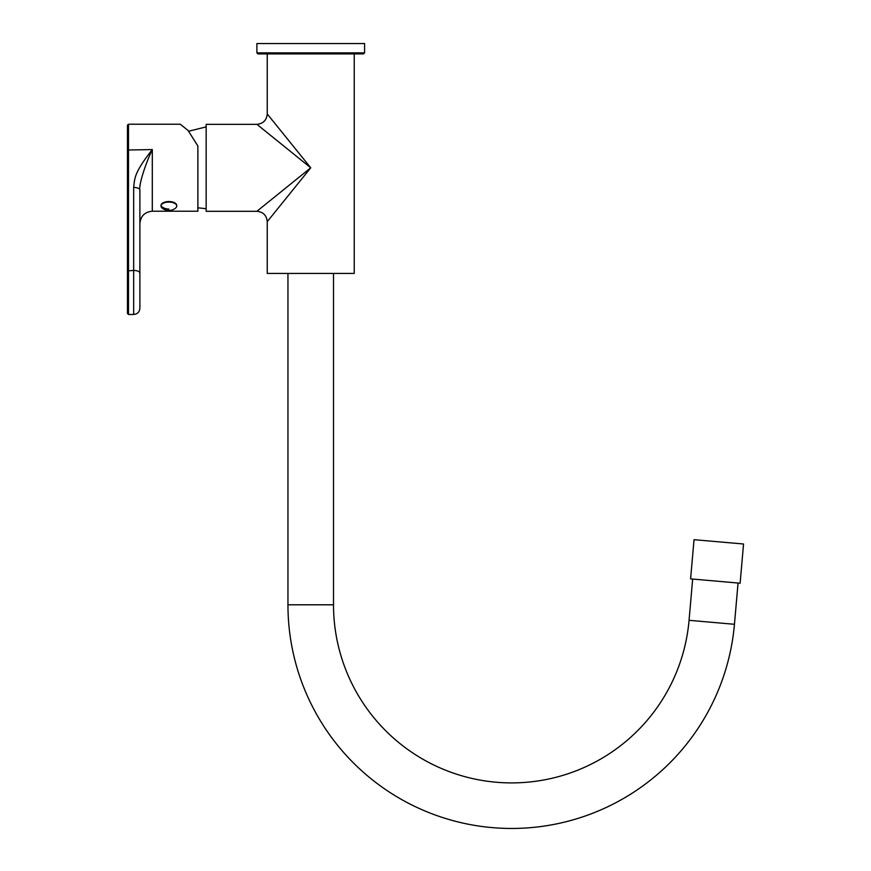 <?xml version="1.0" encoding="UTF-8"?>
<svg xmlns="http://www.w3.org/2000/svg" width="871" height="871" viewBox="0 0 871 871"><rect width="100%" height="100%" fill="white"/><g stroke="black" fill="none" stroke-linecap="round" stroke-linejoin="round"><path stroke-width="1.31" d="M354.225 53.904L354.225 273.429L267.245 273.429L267.245 221.659L310.74 167.809L256.901 211.294L310.74 167.809L256.901 124.324L310.74 167.809L267.255 113.97M267.528 221.31L270.369 217.794M278.96 128.462L275.606 124.324M267.245 53.904L267.245 113.959C266.624 120.242 263.173 123.693 256.891 124.324L206.155 124.324L206.155 211.305L256.891 211.305L262.019 207.156M364.59 52.87L363.545 53.904L257.925 53.904L256.891 52.87L256.891 43.55L364.59 43.55L364.59 52.87L256.891 52.87M176.748 206.013A7.872 3.93 180 0 0 168.876 202.083A7.872 3.93 180 0 0 161.004 206.013A7.872 3.93 0 0 0 162.137 208.049A10.561 10.561 0 0 0 175.615 208.049A7.872 3.93 0 0 0 176.748 206.013L176.748 205.48A7.872 3.93 180 0 0 168.876 201.539A7.872 3.93 180 0 0 161.004 205.48L161.004 206.013A10.561 9.146 0 0 0 168.876 209.062M127.449 270.87L133.666 270.446L133.666 314.475L128.494 314.475L127.449 313.429L127.449 150.008L152.305 149.572L152.305 211.218L197.869 211.218L197.869 145.98L188.06 130.476L180.308 124.226L128.494 124.226L127.449 125.261L127.449 192.273M127.449 150.008L127.449 125.261M139.883 297.784L139.883 190.041C138.718 185.556 144.532 166.002 152.305 149.572C133.818 173.089 134.787 178.392 133.666 187.45L133.666 270.446A6.217 2.591 180 0 1 139.883 273.037L139.883 308.258C139.512 312.036 137.444 314.104 133.666 314.475M139.883 273.037L139.883 190.041A6.217 2.591 180 0 0 133.666 187.45M270.358 200.417L269.335 201.245M269.335 134.374L270.565 135.364M694.035 539.682L743.551 544.005L740.121 583.211L690.605 578.877L694.035 539.682M692.663 579.063L689.059 620.315L734.449 624.289L738.053 583.026M333.517 273.429L333.517 604.79A178.109 178.109 0 0 0 503.852 782.735A178.109 178.109 0 0 0 689.059 620.315M287.953 273.429L287.953 604.79A223.673 223.673 0 0 0 501.87 828.245A223.673 223.673 0 0 0 734.449 624.289M128.494 314.475L128.494 124.226M333.517 604.79L287.953 604.79M152.305 211.218C144.76 211.947 140.612 216.095 139.883 223.64M206.155 126.905L188.637 131.216M197.869 207.799L206.155 208.713M256.891 211.294C263.173 211.925 266.624 215.387 267.255 221.659"/></g></svg>
